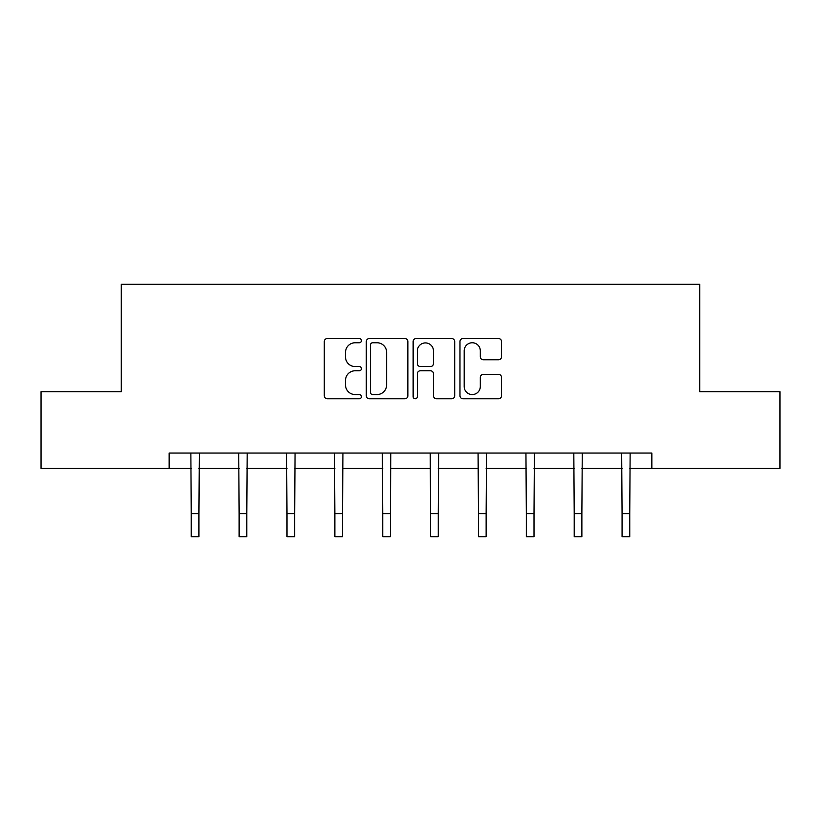 <?xml version="1.0" encoding="UTF-8"?>
<svg xmlns="http://www.w3.org/2000/svg" width="821" height="821" viewBox="0 0 821 821"><rect width="100%" height="100%" fill="white"/><g stroke="black" fill="none" stroke-linecap="round" stroke-linejoin="round"><path stroke-width="1.23" d="M361.404 340.653A2.104 2.104 0 0 0 359.3 338.539L327.292 338.539A3.007 3.007 0 0 0 324.285 341.557L324.285 395.773A3.007 3.007 0 0 0 327.292 398.78L359.3 398.78A2.104 2.104 0 0 0 361.404 396.676A2.104 2.104 0 0 0 359.3 394.562L355.154 394.562A9.636 9.636 0 0 1 345.518 384.926L345.518 380.41A9.636 9.636 0 0 1 355.154 370.774L359.3 370.774A2.104 2.104 0 0 0 361.404 368.66A2.104 2.104 0 0 0 359.3 366.556L355.154 366.556A9.636 9.636 0 0 1 345.518 356.909L345.518 352.394A9.636 9.636 0 0 1 355.154 342.757L359.3 342.757A2.104 2.104 0 0 0 361.404 340.653M498.521 359.772A3.007 3.007 0 0 0 501.539 356.766L501.539 341.557A3.007 3.007 0 0 0 498.521 338.539L462.982 338.539A3.007 3.007 0 0 0 459.976 341.557L459.976 395.773A3.007 3.007 0 0 0 462.982 398.78L498.521 398.78A3.007 3.007 0 0 0 501.539 395.773L501.539 377.393A3.007 3.007 0 0 0 498.521 374.386L483.312 374.386A3.007 3.007 0 0 0 480.306 377.393L480.306 386.506A8.056 8.056 0 0 1 472.249 394.562A8.056 8.056 0 0 1 464.183 386.506L464.183 350.813A8.056 8.056 0 0 1 472.249 342.757A8.056 8.056 0 0 1 480.306 350.813L480.306 356.766A3.007 3.007 0 0 0 483.312 359.772L498.521 359.772M169.157 468.391L41.05 468.391L41.05 391.679L121.292 391.679L121.292 284.271L699.708 284.271L699.708 391.679L779.95 391.679L779.95 468.391L651.843 468.391L651.843 453.048L169.157 453.048L169.157 468.391L191.252 468.391M407.863 341.557A3.007 3.007 0 0 0 404.856 338.539L369.306 338.539A3.007 3.007 0 0 0 366.299 341.557L366.299 395.773A3.007 3.007 0 0 0 369.306 398.78L404.856 398.78A3.007 3.007 0 0 0 407.863 395.773L407.863 341.557M416.144 338.539L451.694 338.539A3.007 3.007 0 0 1 454.701 341.557L454.701 395.773A3.007 3.007 0 0 1 451.694 398.78L436.474 398.78A3.007 3.007 0 0 1 433.467 395.773L433.467 373.781A3.007 3.007 0 0 0 430.45 370.774L420.362 370.774A3.007 3.007 0 0 0 417.355 373.781L417.355 396.676A2.104 2.104 0 0 1 415.241 398.78A2.104 2.104 0 0 1 413.137 396.676L413.137 341.557A3.007 3.007 0 0 1 416.144 338.539M198.928 468.391L239.127 468.391M246.793 468.391L286.991 468.391M294.667 468.391L334.865 468.391M342.531 468.391L382.73 468.391M390.406 468.391L430.594 468.391M438.27 468.391L478.469 468.391M486.135 468.391L526.333 468.391M534.009 468.391L574.207 468.391M581.873 468.391L622.072 468.391M629.748 468.391L651.843 468.391M372.621 342.757A2.104 2.104 0 0 0 370.517 344.871L370.517 392.459A2.104 2.104 0 0 0 372.621 394.562L376.993 394.562A9.636 9.636 0 0 0 386.629 384.926L386.629 352.394A9.636 9.636 0 0 0 376.993 342.757L372.621 342.757M433.467 350.967A8.056 8.056 0 0 0 425.411 342.911A8.056 8.056 0 0 0 417.355 350.967L417.355 363.539A3.007 3.007 0 0 0 420.362 366.556L430.45 366.556A3.007 3.007 0 0 0 433.467 363.539L433.467 350.967M190.862 453.048L191.252 513.71L198.928 513.71L199.318 453.048M191.252 513.71L191.252 536.729L198.928 536.729L198.928 513.71M238.737 453.048L239.127 513.71L246.793 513.71L247.183 453.048M239.127 513.71L239.127 536.729L246.793 536.729L246.793 513.71M286.601 453.048L286.991 513.71L294.667 513.71L295.057 453.048M286.991 513.71L286.991 536.729L294.667 536.729L294.667 513.71M334.475 453.048L334.865 513.71L342.531 513.71L342.921 453.048M334.865 513.71L334.865 536.729L342.531 536.729L342.531 513.71M382.34 453.048L382.73 513.71L390.406 513.71L390.786 453.048M382.73 513.71L382.73 536.729L390.406 536.729L390.406 513.71M430.214 453.048L430.594 513.71L438.27 513.71L438.66 453.048M430.594 513.71L430.594 536.729L438.27 536.729L438.27 513.71M478.079 453.048L478.469 513.71L486.135 513.71L486.525 453.048M478.469 513.71L478.469 536.729L486.135 536.729L486.135 513.71M525.943 453.048L526.333 513.71L534.009 513.71L534.399 453.048M526.333 513.71L526.333 536.729L534.009 536.729L534.009 513.71M573.817 453.048L574.207 513.71L581.873 513.71L582.263 453.048M574.207 513.71L574.207 536.729L581.873 536.729L581.873 513.71M621.682 453.048L622.072 513.71L629.748 513.71L630.138 453.048M622.072 513.71L622.072 536.729L629.748 536.729L629.748 513.71"/></g></svg>
